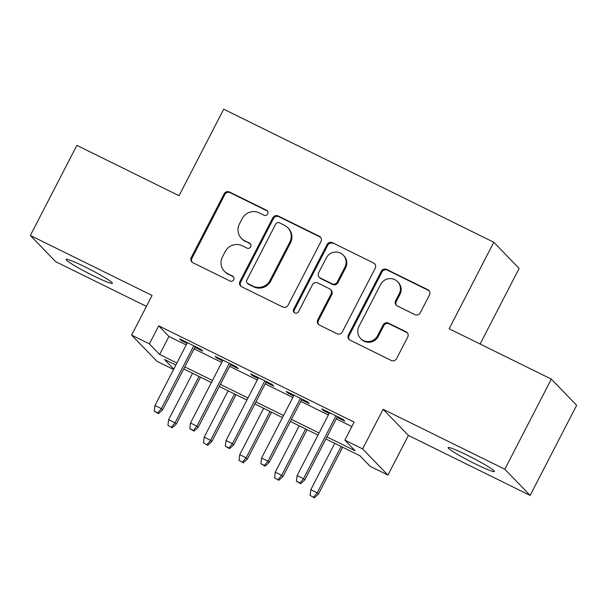 <?xml version="1.0" encoding="UTF-8"?>
<svg xmlns="http://www.w3.org/2000/svg" width="607" height="607" viewBox="0 0 607 607"><rect width="100%" height="100%" fill="white"/><g stroke="black" fill="none" stroke-linecap="round" stroke-linejoin="round"><path stroke-width="0.91" d="M267.71 213.93A2.8 2.716 -44 0 0 266.541 210.25L229.476 191.994A3.991 3.877 -44 0 0 224.165 193.808L191.288 257.505A3.991 3.877 -44 0 0 192.95 262.755L230.015 281.018A2.8 2.716 -44 0 0 233.308 276.602A2.8 2.716 -44 0 0 232.572 276.064L227.777 273.704A12.785 12.406 -44 0 1 224.431 271.261A12.785 12.406 -44 0 1 222.458 256.882L225.197 251.571A12.785 12.406 -44 0 1 242.208 245.752L247.003 248.111A2.8 2.716 -44 0 0 250.289 243.695A2.8 2.716 -44 0 0 249.56 243.157L244.765 240.797A12.785 12.406 -44 0 1 241.419 238.354A12.785 12.406 -44 0 1 239.446 223.975L242.185 218.664A12.785 12.406 -44 0 1 259.189 212.845L263.984 215.204A2.8 2.716 -44 0 0 267.71 213.93M267.581 211.168A2.8 2.716 -44 0 0 267.232 210.963L230.159 192.7A3.991 3.877 -44 0 0 224.848 194.521L191.971 258.21A3.991 3.877 -44 0 0 192.275 262.33M233.619 276.982A2.8 2.716 -44 0 0 233.263 276.769L227.777 273.704M250.6 244.075A2.8 2.716 -44 0 0 250.243 243.87L244.765 240.797M466.897 455.03A26.048 2.071 -152.7 0 0 448.133 447.617A26.048 2.071 -152.7 0 0 475.653 464.089A26.048 2.071 -152.7 0 0 494.417 471.502A26.048 2.071 -152.7 0 0 466.897 455.03M84.836 266.807A26.048 2.071 -152.7 0 0 66.064 259.394A26.048 2.071 -152.7 0 0 93.592 275.874A26.048 2.071 -152.7 0 0 112.356 283.287A26.048 2.071 -152.7 0 0 84.836 266.807M414.93 314.638A3.991 3.877 -44 0 0 420.241 312.817L429.468 294.949A3.991 3.877 -44 0 0 427.798 289.691L386.636 269.417A3.991 3.877 -44 0 0 381.325 271.23L348.448 334.927A3.991 3.877 -44 0 0 350.11 340.186L391.28 360.459A3.991 3.877 -44 0 0 396.591 358.638L407.729 337.06A3.991 3.877 -44 0 0 406.068 331.801L388.45 323.121A3.991 3.877 -44 0 0 383.138 324.942L377.615 335.648A10.683 10.365 -44 0 1 360.596 338.471A10.683 10.365 -44 0 1 358.949 326.452L380.589 284.524A10.683 10.365 -44 0 1 397.608 281.694A10.683 10.365 -44 0 1 399.254 293.712L395.65 300.7A3.991 3.877 -44 0 0 397.312 305.958L414.93 314.638M551.331 379.109L576.65 405.294L530.139 495.418L504.819 469.226L551.331 379.109L449.15 328.766L493.81 242.254L223.695 109.184L179.042 195.704L76.861 145.361L30.35 235.486L152.076 295.45L131.613 335.102L149.383 343.858L158.685 325.838L354.154 422.131L344.852 440.158L362.622 448.914L387.941 475.099L370.171 466.351L359.905 455.728L325.906 438.982M504.819 469.226L383.093 409.262L362.622 448.914M320.974 241.503A3.991 3.877 -44 0 0 319.305 236.244L278.143 215.963A3.991 3.877 -44 0 0 272.831 217.784L239.955 281.473A3.991 3.877 -44 0 0 241.616 286.732L282.779 307.013A3.991 3.877 -44 0 0 288.097 305.192L320.974 241.503M332.393 242.694L373.555 262.968A3.991 3.877 -44 0 1 375.217 268.226L342.34 331.915A3.991 3.877 -44 0 1 337.029 333.736L319.411 325.056A3.991 3.877 -44 0 1 317.749 319.798L331.081 293.97A3.991 3.877 -44 0 0 329.419 288.712L317.734 282.953A3.991 3.877 -44 0 0 312.415 284.774L298.538 311.672A2.8 2.716 -44 0 1 294.084 312.408A2.8 2.716 -44 0 1 293.651 309.259L327.074 244.507A3.991 3.877 -44 0 1 332.393 242.694L373.555 262.968M30.35 235.486L55.669 261.678L146.431 306.391M194.915 347.303L202.67 351.119L200.963 349.351L179.634 338.843L181.349 340.618L187.009 343.403M230.455 364.807L238.21 368.631L236.502 366.863L215.182 356.355L216.889 358.122L222.557 360.915M265.995 382.319L273.757 386.135L272.042 384.368L250.721 373.866L252.429 375.634L258.096 378.427M301.535 399.823L309.297 403.647L307.582 401.88L286.261 391.371L287.968 393.139L293.636 395.931M158.685 325.838L168.951 336.453L186.212 344.958M194.119 348.85L221.752 362.47M229.658 366.362L257.292 379.974M265.198 383.867L292.832 397.486M300.738 401.379L328.372 414.991M336.278 418.883L351.87 426.569M337.082 417.335L344.837 421.159L343.122 419.384L321.801 408.883L323.508 410.651L329.176 413.443M480.114 344.025L519.122 268.446L493.81 242.254M383.093 409.262L408.412 435.447L530.139 495.418M408.412 435.447L387.941 475.099M173.549 369.481L156.925 361.294L131.613 335.102M326.976 436.911L355.118 450.773L344.852 440.158M149.383 343.858L159.641 354.473L176.91 362.978M184.809 366.878L212.45 380.49M220.356 384.383L247.99 398.002M255.896 401.895L283.53 415.507M291.436 419.399L319.07 433.019M175.84 365.05L164.436 359.435L173.761 369.079M318 435.082L290.366 421.47M282.46 417.578L254.826 403.959M246.92 400.066L219.286 386.454M211.38 382.562L183.746 368.942M168.951 336.453L159.641 354.473M181.349 340.618L181.728 339.874M216.889 358.122L217.268 357.386M252.429 375.634L252.808 374.891M287.968 393.139L288.348 392.403M323.508 410.651L323.895 409.915M241.419 238.354L242.102 239.067A12.785 12.406 -44 0 0 245.448 241.503M224.431 271.261L225.114 271.974A12.785 12.406 -44 0 0 228.46 274.41M320.671 237.383A3.991 3.877 -44 0 0 319.995 236.95L278.825 216.676A3.991 3.877 -44 0 0 273.514 218.49L240.638 282.187A3.991 3.877 -44 0 0 240.933 286.299M279.425 222.807A2.8 2.716 -44 0 0 275.707 224.082L246.852 279.986A2.8 2.716 -44 0 0 248.013 283.666L253.073 286.163A12.785 12.406 -44 0 0 270.077 280.335L289.805 242.125A12.785 12.406 -44 0 0 287.832 227.739A12.785 12.406 -44 0 0 284.486 225.303L279.425 222.807M247.277 283.135L247.967 283.841A2.8 2.716 -44 0 0 248.695 284.38L248.013 283.666M287.832 227.739L288.515 228.444A12.785 12.406 -44 0 1 290.487 242.83L270.76 281.049A12.785 12.406 -44 0 1 253.756 286.868L248.695 284.38M374.921 264.106A3.991 3.877 -44 0 0 374.238 263.681M330.466 289.478L331.149 290.184A3.991 3.877 -44 0 1 331.763 294.676L318.432 320.511A3.991 3.877 -44 0 0 318.728 324.631M333.076 243.399A3.991 3.877 -44 0 0 327.757 245.22L294.342 309.972A2.8 2.716 -44 0 0 294.463 312.734M344.913 267.171A10.683 10.365 -44 0 0 343.266 255.145A10.683 10.365 -44 0 0 326.255 257.975L318.629 272.748A3.991 3.877 -44 0 0 320.291 278.006L331.976 283.757A3.991 3.877 -44 0 0 337.295 281.944L344.913 267.171L345.603 267.877A10.683 10.365 -44 0 0 343.949 255.851L343.266 255.145M319.244 277.24L319.927 277.945A3.991 3.877 -44 0 0 320.974 278.712L320.291 278.006M345.603 267.877L337.978 282.65A3.991 3.877 -44 0 1 332.659 284.471L320.974 278.712M397.608 281.694L398.291 282.399A10.683 10.365 -44 0 1 399.937 294.425L396.333 301.413A3.991 3.877 -44 0 0 396.629 305.533M360.596 338.471L361.279 339.184A10.683 10.365 -44 0 0 378.298 336.354L377.615 335.648M407.434 332.94A3.991 3.877 -44 0 0 406.751 332.507L389.133 323.827A3.991 3.877 -44 0 0 383.821 325.648L378.298 336.354M429.164 290.829A3.991 3.877 -44 0 0 428.489 290.404L387.319 270.123A3.991 3.877 -44 0 0 382.008 271.944L349.131 335.633A3.991 3.877 -44 0 0 349.427 339.753M167.927 425.317L172.168 427.783L167.927 425.317L168.655 419.649L175.051 422.806L176.28 424.073L200.485 377.19M171.485 427.07L175.051 422.806L198.975 376.446M168.655 419.649L192.578 373.297M176.28 424.073L172.168 427.783M157.797 412.912L154.246 411.167L158.48 413.625L157.797 412.912L161.363 408.648L154.967 405.491L187.396 342.667M193.792 345.815L161.363 408.648L162.593 409.922L195.295 346.559M158.48 413.625L162.593 409.922M154.967 405.491L154.246 411.167M203.466 442.829L207.708 445.288L203.466 442.829L204.195 437.161L210.591 440.31L211.82 441.585L236.024 394.702M207.025 444.582L210.591 440.31L234.514 393.958M204.195 437.161L228.118 390.802M211.82 441.585L207.708 445.288M239.006 460.341L243.248 462.8L239.006 460.341L239.735 454.666L246.131 457.822L247.36 459.097L271.564 412.206M242.565 462.086L246.131 457.822L270.054 411.463M239.735 454.666L263.658 408.314M247.36 459.097L243.248 462.8M274.554 477.846L278.788 480.304L274.554 477.846L275.275 472.178L281.671 475.327L282.9 476.601L307.104 429.718M278.105 479.598L281.671 475.327L305.594 428.974M275.275 472.178L299.198 425.826M282.9 476.601L278.788 480.304M310.094 495.358L314.327 497.816L310.094 495.358L310.814 489.69L317.211 492.838L318.44 494.113L342.644 447.222M313.644 497.11L317.211 492.838L341.134 446.486M310.814 489.69L334.738 443.33M318.44 494.113L314.327 497.816M193.337 430.424L189.786 428.671L194.02 431.129L193.337 430.424L196.903 426.152L190.507 423.003L222.936 360.179M229.332 363.327L196.903 426.152L198.132 427.427L230.835 364.071M194.02 431.129L198.132 427.427M190.507 423.003L189.786 428.671M228.877 447.936L225.326 446.183L229.56 448.641L228.877 447.936L232.443 443.664L226.047 440.515L258.476 377.683M264.872 380.839L232.443 443.664L233.68 444.939L266.382 381.575M229.56 448.641L233.68 444.939M226.047 440.515L225.326 446.183M264.417 465.44L260.866 463.687L265.1 466.146L264.417 465.44L267.983 461.176L261.587 458.019L294.016 395.195M300.412 398.344L267.983 461.176L269.22 462.443L301.922 399.087M265.1 466.146L269.22 462.443M261.587 458.019L260.866 463.687M299.957 482.952L296.406 481.199L300.647 483.658L299.957 482.952L303.523 478.68L297.127 475.531L329.555 412.699M335.952 415.856L303.523 478.68L304.76 479.955L337.462 416.599M300.647 483.658L304.76 479.955M297.127 475.531L296.406 481.199M267.232 210.963L266.541 210.25M233.263 276.769L232.572 276.064M250.243 243.87L249.56 243.157M191.971 258.21L191.288 257.505M224.848 194.521L224.165 193.808M230.159 192.7L229.476 191.994M240.638 282.187L239.955 281.473M273.514 218.49L272.831 217.784M278.825 216.676L278.143 215.963M319.995 236.95L319.305 236.244M253.756 286.868L253.073 286.163M270.76 281.049L270.077 280.335M290.487 242.83L289.805 242.125M318.432 320.511L317.749 319.798M331.763 294.676L331.081 293.97M294.342 309.972L293.651 309.259M327.757 245.22L327.074 244.507M332.659 284.471L331.976 283.757M337.978 282.65L337.295 281.944M396.333 301.413L395.65 300.7M399.937 294.425L399.254 293.712M383.821 325.648L383.138 324.942M389.133 323.827L388.45 323.121M406.751 332.507L406.068 331.801M349.131 335.633L348.448 334.927M382.008 271.944L381.325 271.23M387.319 270.123L386.636 269.417M428.489 290.404L427.798 289.691"/></g></svg>
